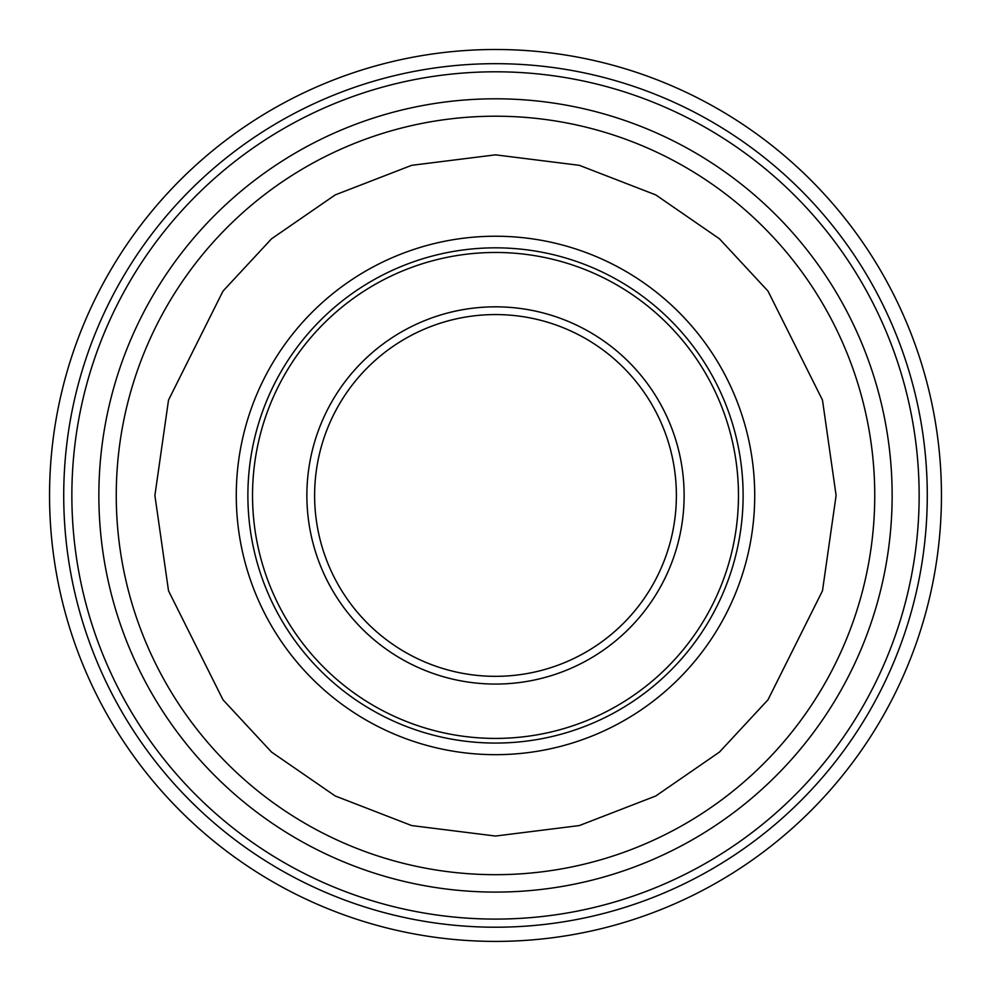 <?xml version="1.0" encoding="UTF-8"?>
<svg xmlns="http://www.w3.org/2000/svg" width="991" height="991" viewBox="0 0 991 991"><rect width="100%" height="100%" fill="white"/><g stroke="black" fill="none" stroke-linecap="round" stroke-linejoin="round"><path stroke-width="1.49" d="M927.279 495.45A431.779 431.779 0 0 1 495.5 927.217A431.779 431.779 0 0 1 63.721 495.45A431.779 431.779 0 0 1 495.5 63.672A431.779 431.779 0 0 1 927.279 495.45A431.779 431.779 0 0 0 495.5 63.672A431.779 431.779 0 0 0 63.721 495.45M49.55 495.45A445.95 445.95 0 0 1 495.5 49.5A445.95 445.95 0 0 1 941.45 495.45A445.95 445.95 0 0 1 495.5 941.4A445.95 445.95 0 0 1 49.55 495.45M247.886 495.45A247.614 247.614 0 0 1 495.5 247.837A247.614 247.614 0 0 1 743.114 495.45A247.614 247.614 0 0 1 495.5 743.064A247.614 247.614 0 0 1 247.886 495.45M252.532 495.45A242.968 242.968 0 0 1 495.5 252.47A242.968 242.968 0 0 1 738.468 495.45A242.968 242.968 0 0 1 495.5 738.419A242.968 242.968 0 0 1 252.532 495.45M306.876 495.45A188.624 188.624 0 0 0 495.5 684.063A188.624 188.624 0 0 0 684.124 495.45A188.624 188.624 0 0 0 495.5 306.826A188.624 188.624 0 0 0 306.876 495.45M314.618 495.45A180.882 180.882 0 0 0 495.5 676.333A180.882 180.882 0 0 0 676.382 495.45A180.882 180.882 0 0 0 495.5 314.568A180.882 180.882 0 0 0 314.618 495.45M495.5 919.091A423.64 423.64 0 0 1 71.86 495.45A423.64 423.64 0 0 1 495.5 71.798A423.64 423.64 0 0 1 919.14 495.45A423.64 423.64 0 0 1 495.5 919.091M836.107 495.45L822.48 590.809L767.988 699.807L719.466 752.07L655.782 795.984L579.339 825.565L495.5 836.045L411.661 825.565L335.218 795.984L271.534 752.07L223.012 699.807L168.52 590.809L154.893 495.45L168.52 400.079L223.012 291.081L271.534 238.819L335.218 194.905L411.661 165.324L495.5 154.844L579.339 165.324L655.782 194.905L719.466 238.819L767.988 291.081L822.48 400.079L836.107 495.45M874.743 495.45A379.243 379.243 0 0 1 495.5 874.681A379.243 379.243 0 0 1 116.257 495.45A379.243 379.243 0 0 1 495.5 116.207A379.243 379.243 0 0 1 874.743 495.45M495.5 892.086A396.635 396.635 0 0 1 98.865 495.45A396.635 396.635 0 0 1 495.5 98.803A396.635 396.635 0 0 1 892.135 495.45A396.635 396.635 0 0 1 495.5 892.086M495.5 754.671A259.221 259.221 0 0 1 236.279 495.45A259.221 259.221 0 0 1 495.5 236.23A259.221 259.221 0 0 1 754.721 495.45A259.221 259.221 0 0 1 495.5 754.671"/></g></svg>
